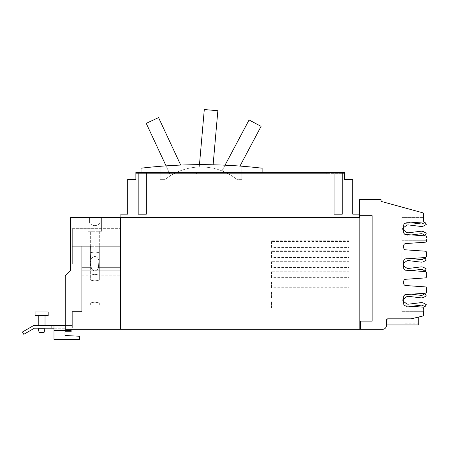<?xml version="1.0" encoding="UTF-8"?>
<svg xmlns="http://www.w3.org/2000/svg" width="449" height="449" viewBox="0 0 449 449"><rect width="100%" height="100%" fill="white"/><g stroke="black" fill="none" stroke-linecap="round" stroke-linejoin="round"><path stroke-width="0.34" stroke-dasharray="2.25 1.68" d="M180.7 165.075L158.559 117.599L146.228 123.352L170.603 175.626A57.826 57.826 0 0 1 182.934 169.879A57.826 57.826 0 0 0 170.603 175.626L166.057 165.872M239.962 166.074L261.082 126.36L249.072 119.973L221.991 170.901A57.826 57.826 0 0 1 234.002 177.288A57.826 57.826 0 0 0 221.991 170.901L225.028 165.187M213.118 164.783L217.849 110.723L204.295 109.534L199.266 167A57.826 57.826 0 0 1 212.82 168.184A57.826 57.826 0 0 0 199.266 167L199.468 164.66M241.854 179.353L236.797 179.353A57.826 57.826 0 0 0 165.283 179.353A57.826 57.826 0 0 1 236.797 179.353L241.854 179.353L241.854 166.22A519.897 519.897 0 0 0 160.22 166.304A519.897 519.897 0 0 1 241.854 166.22L241.854 179.353M165.283 179.353L160.22 179.353L160.22 166.304L160.22 179.353L165.283 179.353M94.823 304.916L90.333 304.916L94.823 304.916M94.823 277.061L90.333 277.061L94.823 277.061M196.415 172.276L324.986 172.276L196.415 172.276L196.415 173.64L195.051 173.64L195.051 172.276L195.051 173.64L196.415 173.64L196.415 172.276M262.126 172.276L262.126 168.195A519.897 519.897 0 0 0 141.037 168.195L141.037 172.276L195.051 172.276L195.051 173.64L135.867 173.64L135.867 172.276L324.986 172.276L324.986 173.64L196.415 173.64L324.986 173.64L324.986 172.276L324.986 173.64L324.986 172.276L324.986 173.64L135.867 173.64L135.867 172.276L135.867 173.64L135.867 172.276L344.579 172.276L326.344 172.276L326.344 173.64L326.344 172.276L326.344 173.64L326.344 172.276L344.579 172.276L344.579 173.64L344.579 172.276L326.344 172.276L344.579 172.276L344.579 173.64L326.344 173.64L326.344 172.276L344.579 172.276L326.344 172.276L326.344 173.64L344.579 173.64L344.579 172.276L344.579 173.64L326.344 173.64L344.579 173.64L344.579 172.276L135.867 172.276L135.867 173.64L135.867 172.276L324.986 172.276L324.986 173.64L135.867 173.64L344.579 173.64L326.344 173.64L344.579 173.64L344.579 172.276L344.579 173.64L135.867 173.64L324.986 173.64L135.867 173.64L135.867 172.276L195.051 172.276L195.051 173.64L135.867 173.64L135.867 172.276L135.867 179.353L127.701 179.353L127.701 214.167L120.899 214.167L120.899 217.636L359.542 217.636L120.899 217.636M35.067 315.658L48.183 315.658L41.628 315.658L48.183 315.658L48.183 311.932L35.067 311.932L48.183 311.932L35.067 311.932L35.067 315.658L48.183 315.658L35.067 315.658L35.067 311.932M94.823 302.132C89.037 303.126 89.037 303.126 94.823 302.132C89.037 303.126 89.037 303.126 94.823 302.132C100.61 303.126 100.61 303.126 94.823 302.132C100.61 303.126 100.61 303.126 94.823 302.132C89.037 303.126 89.037 303.126 94.823 302.132C89.037 303.126 89.037 303.126 94.823 302.132C100.61 303.126 100.61 303.126 94.823 302.132C100.61 303.126 100.61 303.126 94.823 302.132C89.037 303.126 89.037 303.126 94.823 302.132C89.037 303.126 89.037 303.126 94.823 302.132C100.61 303.126 100.61 303.126 94.823 302.132C100.61 303.126 100.61 303.126 94.823 302.132C89.037 303.126 89.037 303.126 94.823 302.132C89.037 303.126 89.037 303.126 94.823 302.132C100.61 303.126 100.61 303.126 94.823 302.132C100.61 303.126 100.61 303.126 94.823 302.132C89.037 303.126 89.037 303.126 94.823 302.132C89.037 303.126 89.037 303.126 94.823 302.132C100.61 303.126 100.61 303.126 94.823 302.132C100.61 303.126 100.61 303.126 94.823 302.132C89.037 303.126 89.037 303.126 94.823 302.132C89.037 303.126 89.037 303.126 94.823 302.132C100.61 303.126 100.61 303.126 94.823 302.132C100.61 303.126 100.61 303.126 94.823 302.132M120.629 291.524L120.629 303.041L120.629 291.524M120.629 263.67L120.629 252.153L120.629 263.67M94.823 274.277C89.037 275.271 89.037 275.271 94.823 274.277C89.037 275.271 89.037 275.271 94.823 274.277C100.61 275.271 100.61 275.271 94.823 274.277C100.61 275.271 100.61 275.271 94.823 274.277C89.037 275.271 89.037 275.271 94.823 274.277C89.037 275.271 89.037 275.271 94.823 274.277C100.61 275.271 100.61 275.271 94.823 274.277C100.61 275.271 100.61 275.271 94.823 274.277C89.037 275.271 89.037 275.271 94.823 274.277C89.037 275.271 89.037 275.271 94.823 274.277C100.61 275.271 100.61 275.271 94.823 274.277C100.61 275.271 100.61 275.271 94.823 274.277M359.542 217.636L359.542 214.167L352.74 214.167L352.74 179.353L344.579 179.353L344.579 172.276L342.267 172.276L342.267 214.184L342.267 172.276L342.267 214.184L334.101 214.184L334.101 172.276L334.101 214.184L342.267 214.184L334.101 214.184L334.101 172.276L146.346 172.276L146.346 214.184L146.346 172.276L146.346 214.184L138.18 214.184L138.18 172.276L138.18 214.184L146.346 214.184L138.18 214.184L138.18 172.276L135.867 172.276L324.986 172.276L141.037 172.276M41.628 332.339L39.136 332.339L44.114 332.339L39.136 332.339L41.628 332.339L39.136 332.339L38.227 328.937L45.029 328.937L38.227 328.937L38.227 328.213L45.029 328.213L38.227 328.213L45.029 328.213L38.227 328.213L38.227 328.937L45.029 328.937L41.628 328.937L45.029 328.937L45.029 328.213L44.114 332.339L41.628 332.339M120.629 246.305L98.483 246.305L120.629 246.305L120.629 267.666L120.629 246.305L99.162 246.305L120.629 246.305L120.629 267.666L98.466 267.666L120.629 267.666L120.629 246.305L99.162 246.305L99.308 252.804L99.162 246.305L120.629 246.305L120.629 267.666L98.466 267.666L99.308 252.804L98.466 267.666L120.629 267.666L120.629 246.305L120.629 270.792L120.629 267.666L98.466 267.666L99.308 252.804L99.162 246.305L99.308 252.804L98.466 267.666L94.823 267.997L98.466 267.666L94.823 267.997L91.181 267.666L90.333 252.804L91.181 267.666L81.752 267.666L94.823 267.997L98.466 267.666L99.308 252.804L99.308 246.305L98.483 246.305L120.629 246.305L120.629 270.792L81.752 270.792L120.629 270.792L120.629 246.305L98.483 246.305L99.308 246.305L99.308 252.804L98.466 267.666L120.629 267.666L120.629 270.792L120.629 267.666L120.629 270.792L81.752 270.792L81.752 267.666L94.823 267.997L91.181 267.666L90.333 252.804L90.485 246.305L90.333 252.804L91.181 267.666L81.752 267.666L94.823 267.997L98.466 267.666L94.823 267.997L91.181 267.666L90.333 252.804L90.485 246.305L81.752 246.305L81.752 267.666L81.752 246.305L91.158 246.305L90.333 246.305L90.333 252.804L91.181 267.666L81.752 267.666L81.752 246.305L90.485 246.305L90.333 252.804L90.485 246.305L81.752 246.305L81.752 267.666L81.752 246.305L90.485 246.305L81.752 246.305L81.752 270.792L120.629 270.792L120.629 264.063L120.629 270.792L120.629 267.666L120.629 270.792L81.752 270.792L81.752 267.666L81.752 311.612L81.752 270.792L120.629 270.792L120.629 246.305L90.333 246.305L120.629 246.305M81.752 291.524L81.752 303.041L81.752 291.524M94.823 280.917C100.61 279.918 100.61 279.918 94.823 280.917C100.61 279.918 100.61 279.918 94.823 280.917C89.037 279.918 89.037 279.918 94.823 280.917C89.037 279.918 89.037 279.918 94.823 280.917C100.61 279.918 100.61 279.918 94.823 280.917C100.61 279.918 100.61 279.918 94.823 280.917C89.037 279.918 89.037 279.918 94.823 280.917C89.037 279.918 89.037 279.918 94.823 280.917C100.61 279.918 100.61 279.918 94.823 280.917C100.61 279.918 100.61 279.918 94.823 280.917C89.037 279.918 89.037 279.918 94.823 280.917C89.037 279.918 89.037 279.918 94.823 280.917C100.61 279.918 100.61 279.918 94.823 280.917C100.61 279.918 100.61 279.918 94.823 280.917C89.037 279.918 89.037 279.918 94.823 280.917C89.037 279.918 89.037 279.918 94.823 280.917C100.61 279.918 100.61 279.918 94.823 280.917C100.61 279.918 100.61 279.918 94.823 280.917C89.037 279.918 89.037 279.918 94.823 280.917C89.037 279.918 89.037 279.918 94.823 280.917C100.61 279.918 100.61 279.918 94.823 280.917C100.61 279.918 100.61 279.918 94.823 280.917C89.037 279.918 89.037 279.918 94.823 280.917C89.037 279.918 89.037 279.918 94.823 280.917M81.752 263.67L81.752 252.153L81.752 263.67M94.823 256.368C91.607 257.333 90.249 259.769 90.743 263.67C90.249 259.769 91.607 257.333 94.823 256.368C98.039 257.333 99.397 259.769 98.898 263.67C99.397 259.769 98.039 257.333 94.823 256.368C98.039 257.333 99.397 259.769 98.898 263.67C99.397 267.57 98.039 270.001 94.823 270.971C91.607 270.001 90.249 267.57 90.743 263.67C90.249 267.57 91.607 270.001 94.823 270.971C98.039 270.001 99.397 267.57 98.898 263.67C99.397 267.57 98.039 270.001 94.823 270.971C91.607 270.001 90.249 267.57 90.743 263.67C90.249 259.769 91.607 257.333 94.823 256.368C91.607 257.333 90.249 259.769 90.743 263.67C90.249 267.57 91.607 270.001 94.823 270.971C98.039 270.001 99.397 267.57 98.898 263.67C99.397 259.769 98.039 257.333 94.823 256.368C98.039 257.333 99.397 259.769 98.898 263.67C99.397 267.57 98.039 270.001 94.823 270.971C91.607 270.001 90.249 267.57 90.743 263.67C90.249 259.769 91.607 257.333 94.823 256.368C91.607 257.333 90.249 259.769 90.743 263.67C90.249 267.57 91.607 270.001 94.823 270.971C98.039 270.001 99.397 267.57 98.898 263.67C99.397 259.769 98.039 257.333 94.823 256.368M94.823 253.062C100.61 252.063 100.61 252.063 94.823 253.062C100.61 252.063 100.61 252.063 94.823 253.062C89.037 252.063 89.037 252.063 94.823 253.062C89.037 252.063 89.037 252.063 94.823 253.062C100.61 252.063 100.61 252.063 94.823 253.062C100.61 252.063 100.61 252.063 94.823 253.062C89.037 252.063 89.037 252.063 94.823 253.062C89.037 252.063 89.037 252.063 94.823 253.062C100.61 252.063 100.61 252.063 94.823 253.062C100.61 252.063 100.61 252.063 94.823 253.062C89.037 252.063 89.037 252.063 94.823 253.062C89.037 252.063 89.037 252.063 94.823 253.062M72.323 246.305L91.158 246.305L72.323 246.305L91.158 246.305L72.323 246.305L91.158 246.305L72.323 246.305L72.323 264.063L72.323 246.305M94.823 231.241L90.333 231.241L94.823 231.241M146.346 172.276L138.18 172.276M342.267 172.276L334.101 172.276M53.998 328.213L65.251 328.213L53.998 328.213L53.998 325.536L53.998 339.466L53.998 325.536L33.647 325.536L22.45 332.002L23.791 334.32L34.365 328.213L51.86 328.213L51.86 325.536L51.86 328.213L53.998 328.213L53.998 339.466L79.714 339.466L79.714 336.273L64.982 335.498L79.714 336.273L79.714 339.466L53.998 339.466L79.714 339.466L79.714 336.273L64.982 335.498L64.982 331.749L64.982 335.498M53.998 325.536L72.323 325.536L72.323 311.612L81.752 311.612L81.752 267.666L81.752 311.612L81.752 270.792L81.752 311.612L72.323 311.612L81.752 311.612L72.323 311.612L72.323 327.927L71.144 327.927L72.323 327.927L72.323 311.612L72.323 327.927L72.323 325.536L71.144 325.536L71.144 327.927L65.251 327.927L65.251 275.72L65.251 325.536L65.251 275.72L65.251 325.536L65.251 275.72L70.611 270.365L65.251 275.72L70.611 270.365L70.611 229.13L70.611 270.365L65.251 275.72L70.611 270.365L70.611 229.13L70.611 270.365L65.251 275.72L70.611 270.365L70.611 217.636L70.611 228.35L70.611 217.636L89.413 217.636L70.611 217.636L70.611 228.35L120.629 228.35L120.629 222.99L120.629 228.35L120.629 222.99L100.234 222.99C96.625 226.509 93.016 226.509 89.413 222.99C93.016 226.509 96.625 226.509 100.234 222.99C96.625 226.509 93.016 226.509 89.413 222.99L70.611 222.99L70.611 217.636L89.413 217.636L88.021 217.636L88.021 231.241L101.626 231.241L88.021 231.241L101.626 231.241L88.021 231.241L101.626 231.241L88.021 231.241L88.021 217.636L89.413 217.636L89.413 222.99L70.611 222.99L89.413 222.99L89.413 217.636L70.611 217.636L120.629 217.636L100.234 217.636L100.234 222.99L100.234 217.636L101.626 217.636L101.626 231.241L101.626 217.636L88.021 217.636L88.021 231.241L88.021 217.636L89.413 217.636L88.021 217.636L88.021 231.241L88.021 217.636L101.626 217.636L101.626 231.241L101.626 217.636L100.234 217.636L120.629 217.636L120.629 222.99L100.234 222.99L100.234 217.636L100.234 222.99L120.629 222.99L120.629 228.35L70.611 228.35L70.611 222.99L89.413 222.99C93.016 226.509 96.625 226.509 100.234 222.99L120.629 222.99L120.629 217.636L100.234 217.636L101.626 217.636L101.626 231.241L101.626 217.636L100.234 217.636L120.629 217.636L120.629 329.285L120.629 217.636L120.629 329.285L65.251 329.285L71.144 329.285L71.144 331.749L64.982 331.749L71.144 331.749L71.144 330.341L71.144 331.749L64.982 331.749M403.73 298.888L406.536 296.817A2.599 2.599 0 0 1 408.399 296.323L420.792 297.844A5.102 5.102 0 0 0 423.963 297.199L426.253 295.88L425.001 293.708L422.711 295.032A2.599 2.599 0 0 1 421.095 295.358L408.702 293.842A5.102 5.102 0 0 0 405.049 294.802L404.049 295.543A2.043 2.043 0 0 0 403.73 296.632A2.043 2.043 0 0 1 405.632 294.595L425.282 293.225A1.358 1.358 0 0 0 426.55 291.867A1.358 1.358 0 0 1 425.282 293.225L405.632 294.595A2.043 2.043 0 0 0 405.251 294.662A5.102 5.102 0 0 1 408.702 293.842A5.102 5.102 0 0 0 405.049 294.802A5.102 5.102 0 0 1 408.702 293.842L411.514 294.185M423.553 311.679L401.788 311.679L401.788 288.825L426.55 288.825L401.788 288.825L401.788 311.679L423.553 311.679L423.553 308.429A1.358 1.358 0 0 0 422.284 307.071A1.358 1.358 0 0 1 423.553 308.429A1.358 1.358 0 0 0 422.284 307.071L405.632 305.909A2.043 2.043 0 0 1 403.73 303.872L403.73 296.632L403.73 303.872A2.043 2.043 0 0 0 404.049 304.961L405.049 305.702A5.102 5.102 0 0 0 408.702 306.661A5.102 5.102 0 0 1 405.251 305.848A2.043 2.043 0 0 0 405.632 305.909L411.514 306.319L408.702 306.661L421.095 305.146A2.599 2.599 0 0 1 422.711 305.472L425.001 306.796L426.253 304.624L423.963 303.305A5.102 5.102 0 0 0 420.792 302.66L408.399 304.181A2.599 2.599 0 0 1 406.536 303.692L401.788 300.179L401.788 297.21L401.788 300.179L403.73 301.616M408.702 293.842L421.095 295.358L408.702 293.842M422.711 295.032L425.001 293.708L422.711 295.032A2.599 2.599 0 0 1 421.095 295.358M425.001 293.708L426.253 295.88L425.001 293.708M423.963 297.199A5.102 5.102 0 0 1 420.792 297.844A5.102 5.102 0 0 0 423.963 297.199L426.253 295.88M420.792 297.844L408.399 296.323L420.792 297.844M406.536 296.817L401.788 300.325L401.788 303.294L401.788 300.325L406.536 296.817A2.599 2.599 0 0 1 408.399 296.323M403.73 263.159L406.536 261.088A2.599 2.599 0 0 1 408.399 260.594L420.792 262.115A5.102 5.102 0 0 0 423.963 261.47L426.253 260.151L425.001 257.984L422.711 259.303A2.599 2.599 0 0 1 421.095 259.634L408.702 258.113A5.102 5.102 0 0 0 405.049 259.073L404.083 259.786A2.043 2.043 0 0 0 403.73 260.931A2.043 2.043 0 0 1 405.632 258.893L425.282 257.524A1.358 1.358 0 0 0 426.55 256.166A1.358 1.358 0 0 1 425.282 257.524L405.632 258.893A2.043 2.043 0 0 0 405.183 258.978A5.102 5.102 0 0 1 408.702 258.113A5.102 5.102 0 0 0 405.049 259.073A5.102 5.102 0 0 1 408.702 258.113L411.654 258.472M426.55 275.95L401.788 275.95L401.788 253.096L426.55 253.096L401.788 253.096L401.788 275.95L426.55 275.95L426.55 272.936A1.358 1.358 0 0 0 425.282 271.578A1.358 1.358 0 0 1 426.55 272.936A1.358 1.358 0 0 0 425.282 271.578L405.632 270.208A2.043 2.043 0 0 1 403.73 268.171L403.73 260.931L403.73 268.171A2.043 2.043 0 0 0 404.016 269.209L405.049 269.972A5.102 5.102 0 0 0 408.702 270.938A5.102 5.102 0 0 1 405.318 270.158A2.043 2.043 0 0 0 405.632 270.208L411.374 270.607L408.702 270.938L421.095 269.417A2.599 2.599 0 0 1 422.711 269.742L425.001 271.067L426.253 268.895L423.963 267.576A5.102 5.102 0 0 0 420.792 266.931L408.399 268.451A2.599 2.599 0 0 1 406.536 267.963L401.788 264.45L401.788 261.481L401.788 264.45L403.73 265.887M408.702 258.113L421.095 259.634L408.702 258.113M422.711 259.303A2.599 2.599 0 0 1 421.095 259.634A2.599 2.599 0 0 0 422.711 259.303L425.001 257.984L422.711 259.303M425.001 257.984L426.253 260.151L425.001 257.984M423.963 261.47A5.102 5.102 0 0 1 420.792 262.115A5.102 5.102 0 0 0 423.963 261.47L426.253 260.151M420.792 262.115L408.399 260.594L420.792 262.115M406.536 261.088L401.788 264.596L401.788 267.565L401.788 264.596L406.536 261.088A2.599 2.599 0 0 1 408.399 260.594M403.73 227.486L406.536 225.409A2.599 2.599 0 0 1 408.399 224.921L420.792 226.442A5.102 5.102 0 0 0 423.963 225.796L426.253 224.478L425.001 222.306L422.711 223.63A2.599 2.599 0 0 1 421.095 223.956L408.702 222.44A5.102 5.102 0 0 0 405.049 223.4L404.049 224.141A2.043 2.043 0 0 0 403.73 225.23A2.043 2.043 0 0 1 405.632 223.192L422.284 222.031A1.358 1.358 0 0 0 423.553 220.672A1.358 1.358 0 0 1 422.284 222.031L405.632 223.192A2.043 2.043 0 0 0 405.251 223.254A5.102 5.102 0 0 1 408.702 222.44A5.102 5.102 0 0 0 405.049 223.4A5.102 5.102 0 0 1 408.702 222.44L411.514 222.783M426.55 240.277L401.788 240.277L401.788 217.423L423.553 217.423L401.788 217.423L401.788 240.277L426.55 240.277L426.55 237.235A1.358 1.358 0 0 0 425.282 235.877A1.358 1.358 0 0 1 426.55 237.235A1.358 1.358 0 0 0 425.282 235.877L405.632 234.507A2.043 2.043 0 0 1 403.73 232.47L403.73 225.23L403.73 232.47A2.043 2.043 0 0 0 404.049 233.559L405.049 234.299A5.102 5.102 0 0 0 408.702 235.259A5.102 5.102 0 0 1 405.251 234.44A2.043 2.043 0 0 0 405.632 234.507L411.514 234.917L408.702 235.259L421.095 233.738A2.599 2.599 0 0 1 422.711 234.069L425.001 235.394L426.253 233.222L423.963 231.903A5.102 5.102 0 0 0 420.792 231.257L408.399 232.778A2.599 2.599 0 0 1 406.536 232.285L401.788 228.777L401.788 225.808L401.788 228.777L403.73 230.214M408.702 222.44L421.095 223.956L408.702 222.44M422.711 223.63L425.001 222.306L422.711 223.63A2.599 2.599 0 0 1 421.095 223.956M425.001 222.306L426.253 224.478L425.001 222.306M423.963 225.796A5.102 5.102 0 0 1 420.792 226.442A5.102 5.102 0 0 0 423.963 225.796L426.253 224.478M420.792 226.442L408.399 224.921L420.792 226.442M406.536 225.409L401.788 228.923L401.788 231.892L401.788 228.923L406.536 225.409A2.599 2.599 0 0 1 408.399 224.921M70.611 229.13L72.323 229.13L70.611 229.13L72.323 229.13L70.611 229.13L72.323 229.13L72.323 264.063L72.323 229.13L72.323 264.063L72.323 229.13L70.611 229.13L70.611 270.365M41.628 325.536L38.227 325.536L41.628 325.536M51.86 325.536L51.86 328.213M65.251 325.536L72.323 325.536L65.251 325.536L72.323 325.536L65.251 325.536L71.144 325.536L71.144 327.927L71.144 325.536L71.144 327.927L65.251 327.927L65.251 329.285L65.251 328.213L65.251 329.285L71.144 329.285L65.251 329.285L65.251 327.927L72.323 327.927L65.251 327.927L65.251 275.72L65.251 329.285L71.144 329.285L71.144 330.341L71.144 329.285M72.323 311.612L81.752 311.612L72.323 311.612M401.788 300.325L401.788 297.21L401.788 300.325M405.049 294.802L404.049 295.543M401.788 264.596L401.788 261.481L401.788 264.596M405.049 259.073L404.083 259.786M401.788 228.923L401.788 225.808L401.788 228.923M405.049 223.4L404.049 224.141M89.413 222.99L89.413 217.636L89.413 222.99M349.103 301.2L271.55 301.2L271.55 307.862L349.103 307.862L349.103 301.2L349.103 301.981L271.55 301.981L271.55 301.2M349.103 301.981L349.103 307.862M271.55 307.862L271.55 301.981M349.103 291.132L271.55 291.132L271.55 297.794L349.103 297.794L349.103 291.132L349.103 291.912L271.55 291.912L271.55 291.132M349.103 291.912L349.103 297.794M271.55 297.794L271.55 291.912M349.103 281.063L271.55 281.063L271.55 287.725L349.103 287.725L349.103 281.063L349.103 281.843L271.55 281.843L271.55 281.063M349.103 281.843L349.103 287.725M271.55 287.725L271.55 281.843M349.103 270.994L271.55 270.994L271.55 277.656L349.103 277.656L349.103 270.994L349.103 271.774L271.55 271.774L271.55 270.994M349.103 271.774L349.103 277.656M271.55 277.656L271.55 271.774M349.103 260.925L271.55 260.925L271.55 267.587L349.103 267.587L349.103 260.925L349.103 261.705L271.55 261.705L271.55 260.925M349.103 261.705L349.103 267.587M271.55 267.587L271.55 261.705M349.103 250.856L271.55 250.856L271.55 257.518L349.103 257.518L349.103 250.856L349.103 251.636L271.55 251.636L271.55 250.856M349.103 251.636L349.103 257.518M271.55 257.518L271.55 251.636M349.103 240.793L271.55 240.793L271.55 247.45L349.103 247.45L349.103 240.793L349.103 241.568L271.55 241.568L271.55 240.793M349.103 241.568L349.103 247.45M271.55 247.45L271.55 241.568M120.629 329.285L359.817 329.285L359.817 217.636L359.817 329.285L359.817 217.636L120.629 217.636M422.284 307.071L405.632 305.909A2.043 2.043 0 0 1 403.73 303.872L403.73 296.632A2.043 2.043 0 0 1 405.632 294.595L425.282 293.225A1.358 1.358 0 0 0 426.55 291.867L426.55 288.825M425.282 271.578L405.632 270.208A2.043 2.043 0 0 1 403.73 268.171L403.73 260.931A2.043 2.043 0 0 1 405.632 258.893L425.282 257.524A1.358 1.358 0 0 0 426.55 256.166L426.55 253.096M425.282 235.877L405.632 234.507A2.043 2.043 0 0 1 403.73 232.47L403.73 225.23A2.043 2.043 0 0 1 405.632 223.192L422.284 222.031A1.358 1.358 0 0 0 423.553 220.672L423.553 217.423M423.553 220.672L423.553 214.055A1.358 1.358 0 0 0 422.548 212.747L381.033 201.365L381.033 199.659L359.604 199.659L359.604 215.7L372.126 215.7L372.126 321.125L372.126 215.7L359.604 215.7L372.126 215.7L372.126 321.125L360.328 321.125L360.328 329.285L360.328 321.125L372.126 321.125L360.328 321.125L360.328 329.285L382.621 329.285A3.861 3.861 0 0 0 386.482 325.424L386.482 320.188A1.358 1.358 0 0 1 387.846 318.824L410.835 318.824L387.846 318.824L386.482 320.188L386.482 324.93L386.482 320.188L387.846 318.824L410.835 318.824L422.509 316.107A1.358 1.358 0 0 0 423.553 314.783L423.553 308.429M359.817 329.285L360.328 329.285M426.55 291.867L426.55 288.258A1.358 1.358 0 0 0 425.282 286.9L405.632 285.525A2.043 2.043 0 0 1 403.73 283.487L403.73 281.315A2.043 2.043 0 0 1 405.632 279.278L425.282 277.903A1.358 1.358 0 0 0 426.55 276.545L426.55 272.936M426.55 256.166L426.55 252.557A1.358 1.358 0 0 0 425.282 251.199L405.632 249.824A2.043 2.043 0 0 1 403.73 247.786L403.73 245.614A2.043 2.043 0 0 1 405.632 243.577L425.282 242.202A1.358 1.358 0 0 0 426.55 240.844L426.55 237.235M410.835 318.824A2.991 2.991 0 0 0 411.531 318.745L410.835 318.824M418.732 317.016L411.531 318.745L418.732 317.016L418.732 324.93L386.482 324.93M405.121 321.669L405.121 320.171L405.121 321.669M418.732 321.669L418.732 320.171L418.732 321.669M72.323 264.063L120.629 264.063L72.323 264.063M53.998 330.341L71.144 330.341M90.333 304.916L90.333 303.041L81.752 303.041L90.333 303.041L81.752 303.041L90.333 303.041L81.752 303.041L90.333 303.041L90.333 304.916M99.308 304.916L99.308 303.041L99.308 304.916M90.333 277.061L90.333 275.186L90.333 277.061L90.333 275.186L81.752 275.186M99.308 277.061L99.308 275.186L99.308 277.061L99.308 275.186L120.629 275.186M48.183 315.658L48.183 311.932M120.629 280.008L99.308 280.008L99.308 252.804L99.308 280.008L99.308 252.804L99.308 280.008L99.308 252.804L99.308 280.008L120.629 280.008M90.333 280.008L81.752 280.008L90.333 280.008L90.333 252.804L90.333 280.008L90.333 252.804L90.333 280.008L81.752 280.008L90.333 280.008L90.333 252.804L90.333 280.008L81.752 280.008L90.333 280.008M120.629 303.041L99.308 303.041L120.629 303.041M120.629 252.153L99.308 252.153L120.629 252.153L99.308 252.153L99.308 231.241M81.752 252.153L90.333 252.153L81.752 252.153L90.333 252.153L90.333 231.241M44.114 332.339L45.029 328.937M39.136 332.339L38.227 328.937M38.227 325.536L38.227 315.658L38.227 325.536M45.029 325.536L45.029 315.658L45.029 325.536M405.121 320.171L418.732 320.171M405.121 323.162L418.732 323.162"/><path stroke-width="0.67" d="M166.057 165.872L146.228 123.352L158.559 117.599L180.7 165.075M225.028 165.187L249.072 119.973L261.082 126.36L239.962 166.074M199.468 164.66L204.295 109.534L217.849 110.723L213.118 164.783M141.037 172.276L141.037 168.195A519.897 519.897 0 0 1 262.126 168.195L262.126 172.276M35.067 311.932L48.183 311.932L48.183 315.658L35.067 315.658L35.067 311.932M45.029 328.937L38.227 328.937L39.136 332.339L44.114 332.339L45.029 328.213M334.101 172.276L342.267 172.276L342.267 214.184L334.101 214.184L334.101 172.276L146.346 172.276L146.346 214.184L138.18 214.184L138.18 172.276L146.346 172.276M64.982 335.498L64.982 331.749L64.982 335.498L79.714 336.273L79.714 339.466L53.998 339.466L53.998 325.536L33.647 325.536L22.45 332.002L23.791 334.32L34.365 328.213L53.998 328.213M405.049 294.802A5.102 5.102 0 0 1 405.251 294.662A2.043 2.043 0 0 0 404.049 295.543L405.049 294.802L404.049 295.543M411.514 294.185L421.095 295.358A2.599 2.599 0 0 0 422.711 295.032L425.001 293.708L426.253 295.88L423.963 297.199A5.102 5.102 0 0 1 420.792 297.844L408.399 296.323A2.599 2.599 0 0 0 406.536 296.817L403.73 298.888M405.251 305.848A5.102 5.102 0 0 1 405.049 305.702L404.049 304.961A2.043 2.043 0 0 0 405.251 305.848M403.73 301.616L406.536 303.692A2.599 2.599 0 0 0 408.399 304.181L420.792 302.66A5.102 5.102 0 0 1 423.963 303.305L426.253 304.624L425.001 306.796L422.711 305.472A2.599 2.599 0 0 0 421.095 305.146L411.514 306.319L422.284 307.071L405.632 305.909A2.043 2.043 0 0 1 403.73 303.872L403.73 296.632A2.043 2.043 0 0 1 405.632 294.595L425.282 293.225A1.358 1.358 0 0 0 426.55 291.867L426.55 288.258A1.358 1.358 0 0 0 425.282 286.9L405.632 285.525A2.043 2.043 0 0 1 403.73 283.487L403.73 281.315A2.043 2.043 0 0 1 405.632 279.278L425.282 277.903A1.358 1.358 0 0 0 426.55 276.545L426.55 275.95M421.095 295.358A2.599 2.599 0 0 0 422.711 295.032M426.253 295.88L423.963 297.199M408.399 296.323A2.599 2.599 0 0 0 406.536 296.817M405.049 259.073A5.102 5.102 0 0 1 405.183 258.978A2.043 2.043 0 0 0 404.083 259.786L405.049 259.073L404.083 259.786M411.654 258.472L421.095 259.634A2.599 2.599 0 0 0 422.711 259.303L425.001 257.984L426.253 260.151L423.963 261.47A5.102 5.102 0 0 1 420.792 262.115L408.399 260.594A2.599 2.599 0 0 0 406.536 261.088L403.73 263.159M405.318 270.158A5.102 5.102 0 0 1 405.049 269.972L404.016 269.209A2.043 2.043 0 0 0 405.318 270.158M403.73 265.887L406.536 267.963A2.599 2.599 0 0 0 408.399 268.451L420.792 266.931A5.102 5.102 0 0 1 423.963 267.576L426.253 268.895L425.001 271.067L422.711 269.742A2.599 2.599 0 0 0 421.095 269.417L411.374 270.607L425.282 271.578L405.632 270.208A2.043 2.043 0 0 1 403.73 268.171L403.73 260.931A2.043 2.043 0 0 1 405.632 258.893L425.282 257.524A1.358 1.358 0 0 0 426.55 256.166L426.55 252.557A1.358 1.358 0 0 0 425.282 251.199L405.632 249.824A2.043 2.043 0 0 1 403.73 247.786L403.73 245.614A2.043 2.043 0 0 1 405.632 243.577L425.282 242.202A1.358 1.358 0 0 0 426.55 240.844L426.55 240.277M426.253 260.151L423.963 261.47M408.399 260.594A2.599 2.599 0 0 0 406.536 261.088M405.049 223.4A5.102 5.102 0 0 1 405.251 223.254A2.043 2.043 0 0 0 404.049 224.141L405.049 223.4L404.049 224.141M411.514 222.783L421.095 223.956A2.599 2.599 0 0 0 422.711 223.63L425.001 222.306L426.253 224.478L423.963 225.796A5.102 5.102 0 0 1 420.792 226.442L408.399 224.921A2.599 2.599 0 0 0 406.536 225.409L403.73 227.486M405.251 234.44A5.102 5.102 0 0 1 405.049 234.299L404.049 233.559A2.043 2.043 0 0 0 405.251 234.44M403.73 230.214L406.536 232.285A2.599 2.599 0 0 0 408.399 232.778L420.792 231.257A5.102 5.102 0 0 1 423.963 231.903L426.253 233.222L425.001 235.394L422.711 234.069A2.599 2.599 0 0 0 421.095 233.738L411.514 234.917L425.282 235.877L405.632 234.507A2.043 2.043 0 0 1 403.73 232.47L403.73 225.23A2.043 2.043 0 0 1 405.632 223.192L422.284 222.031A1.358 1.358 0 0 0 423.553 220.672L423.553 214.055A1.358 1.358 0 0 0 422.548 212.747L381.033 201.365L381.033 199.659L359.604 199.659L359.604 215.7L372.126 215.7L372.126 321.125L360.328 321.125L360.328 329.285L65.251 329.285L65.251 275.72L70.611 270.365L70.611 229.13M421.095 223.956A2.599 2.599 0 0 0 422.711 223.63M426.253 224.478L423.963 225.796M408.399 224.921A2.599 2.599 0 0 0 406.536 225.409M138.18 172.276L135.867 172.276L135.867 179.353L127.701 179.353L127.701 214.167L120.899 214.167L120.899 217.636M359.542 217.636L359.542 214.167L352.74 214.167L352.74 179.353L344.579 179.353L344.579 172.276L342.267 172.276M51.86 325.536L51.86 328.213M64.982 331.749L71.144 331.749L71.144 329.285M53.998 325.536L65.251 325.536M359.817 329.285L359.817 217.636L70.611 217.636L70.611 270.365M120.629 329.285L120.629 217.636M426.55 288.825L426.55 291.867M360.328 329.285L382.621 329.285A3.861 3.861 0 0 0 386.482 325.424L386.482 320.188A1.358 1.358 0 0 1 387.846 318.824L410.835 318.824A2.991 2.991 0 0 0 411.531 318.745L422.509 316.107A1.358 1.358 0 0 0 423.553 314.783L423.553 311.679M426.55 253.096L426.55 256.166M423.553 217.423L423.553 220.672M426.55 237.235A1.358 1.358 0 0 0 425.282 235.877M426.55 272.936A1.358 1.358 0 0 0 425.282 271.578M423.553 308.429A1.358 1.358 0 0 0 422.284 307.071M418.732 317.016L418.732 324.93L386.482 324.93M53.998 330.341L71.144 330.341M38.227 328.937L38.227 328.213M38.227 325.536L38.227 315.658M45.029 325.536L45.029 315.658"/></g></svg>
